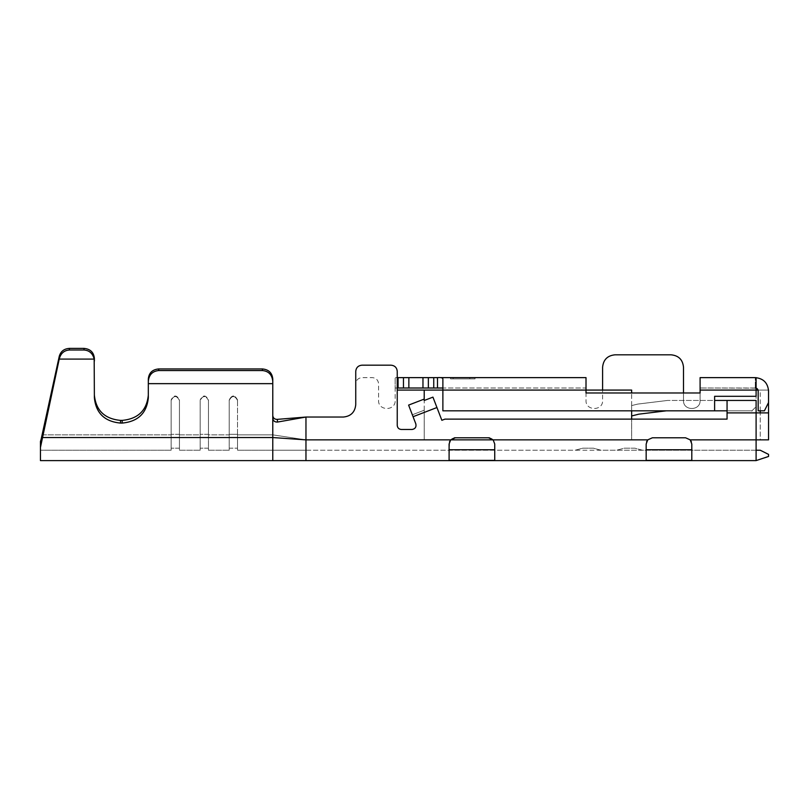<?xml version="1.0" encoding="UTF-8"?>
<svg xmlns="http://www.w3.org/2000/svg" width="809" height="809" viewBox="0 0 809 809"><rect width="100%" height="100%" fill="white"/><g stroke="black" fill="none" stroke-linecap="round" stroke-linejoin="round"><path stroke-width="0.61" stroke-dasharray="4.04 3.03" d="M685.577 437.79L652.388 437.79L685.577 437.79L690.219 439.863L685.577 437.79L652.388 437.79L647.746 439.863L646.158 444.01L646.158 460.372L691.796 460.372L691.796 444.01L690.219 439.863L756.102 439.863L756.102 460.604L305.964 460.604L305.964 417.039L343.309 417.039C350.863 416.301 355.02 412.155 355.748 404.601L355.748 383.85C356.122 380.078 358.195 377.995 361.977 377.631L372.352 377.631C376.124 377.995 378.197 380.078 378.572 383.85L378.572 400.445C378.056 411.154 395.682 411.154 395.166 400.445L395.166 377.631L586.009 377.631L586.009 400.445C585.494 411.154 603.12 411.154 602.604 400.445L602.604 367.256C603.342 359.702 607.488 355.555 615.052 354.817L671.055 354.817C678.62 355.555 682.766 359.702 683.504 367.256L683.504 400.445C682.988 411.154 700.614 411.154 700.098 400.445L700.098 390.08L700.098 392.982L631.647 392.982L631.647 410.82L442.877 410.82L442.877 388.007L586.009 388.007L586.009 392.982L631.647 392.982M454.284 437.871A6.219 6.219 0 0 0 450.684 439.863A6.219 6.219 0 0 1 455.325 437.79L488.515 437.79A6.219 6.219 0 0 1 493.146 439.863L488.515 437.79L455.325 437.79L450.684 439.863L449.096 444.01L449.096 460.372L494.734 460.372L494.734 444.01L493.146 439.863A6.219 6.219 0 0 0 489.556 437.871M683.504 392.982L683.504 400.445C682.988 411.154 700.614 411.154 700.098 400.445L700.098 377.631L756.102 377.661L756.102 388.007L755.272 388.007L756.102 388.007L756.102 390.08L756.102 377.631L756.102 460.604L756.102 450.229L760.248 450.229L768.55 454.385L768.55 456.458L756.102 460.604M691.796 444.01L691.796 460.372L691.796 444.01M646.158 449.753L646.158 460.372L646.158 449.753L691.796 449.753M652.388 437.79L647.746 439.863L652.388 437.79M494.734 444.01L494.734 460.372L494.734 444.01M449.48 441.856L449.096 460.372L449.096 449.753L494.734 449.753M305.964 460.604L272.775 460.604L272.775 383.648L148.32 383.648L148.32 397.826C146.763 413.156 138.056 421.58 122.179 423.077L120.521 423.077C104.644 421.58 95.937 413.156 94.38 397.826L94.178 359.095C92.752 353.442 89.364 350.408 84.015 350.004L84.015 348.396C90.315 348.992 93.773 352.33 94.38 358.417L94.38 361.097M94.38 395.146L94.38 358.417L94.38 395.146C95.937 410.476 104.644 418.89 120.521 420.387L122.179 420.387C138.056 418.89 146.763 410.476 148.32 395.146L148.32 381.464C148.957 374.81 152.416 371.169 158.685 370.552L262.409 370.552C268.699 371.189 272.158 374.82 272.775 381.464L272.775 434.858L305.964 439.863L272.775 434.858L272.775 418.233C273.169 420.882 274.757 422.156 277.527 422.055L305.964 417.039L343.309 417.039L305.964 417.039L305.964 450.229L756.102 450.229L756.102 439.863L760.248 439.863L760.248 412.893L760.248 439.863L768.55 439.863L756.102 439.863L768.55 439.863L768.55 390.08L756.102 390.08L756.102 396.299L714.62 396.299L714.62 410.82L631.647 410.82M449.096 449.753L449.096 444.01L450.684 439.863L424.209 439.863L424.209 410.203L412.327 414.774L424.209 410.203L424.209 399.09L408.606 405.097L415.816 423.855C416.483 427.071 415.189 428.952 411.943 429.488L401.385 429.488C398.867 429.245 397.482 427.86 397.239 425.342L397.239 371.412C396.875 367.63 394.792 365.557 391.02 365.183L361.977 365.183C358.195 365.557 356.122 367.63 355.748 371.412L355.748 383.85C356.122 380.078 358.195 377.995 361.977 377.631L372.352 377.631C376.124 377.995 378.197 380.078 378.572 383.85L378.572 400.445C378.056 411.154 395.682 411.154 395.166 400.445L395.166 377.631L398.068 377.631M727.058 400.445L727.058 419.123L631.647 419.123L631.647 439.863L493.146 439.863L631.647 439.863L631.647 390.08L602.604 390.08L602.604 400.445C603.109 411.154 585.494 411.144 586.009 400.445L586.009 388.007L395.166 388.007L395.166 377.631M700.098 390.08L700.098 388.007L700.098 390.08L756.102 390.08M424.209 399.059L424.209 439.863L450.684 439.863L305.964 439.863L272.775 437.548L42.553 437.548L40.45 447.458L40.45 460.604L272.775 460.604M84.015 348.396L69.392 348.396C64.053 348.75 60.665 351.409 59.239 356.395L42.553 434.858L42.553 437.548L59.229 359.085L94.178 359.095M277.305 419.365L277.527 422.055M437.487 377.631L440.632 377.631M469.817 377.631L450.552 377.631L475.025 377.631L450.552 377.631L469.817 377.631L469.817 378.875L450.552 378.875L450.552 377.631L450.552 378.875L469.817 378.875L469.817 377.631M398.068 388.007L395.166 388.007M442.877 390.08L586.009 390.08L548.664 390.08L548.664 388.007L548.664 390.08L586.009 390.08L424.209 390.08M756.102 388.128L700.098 388.007L755.272 388.007L755.272 377.631L755.272 388.007C757.042 388.178 758.003 389.139 758.175 390.909L758.175 410.82L764.404 410.82L768.55 402.528L768.55 390.909C767.761 382.839 763.342 378.42 755.272 377.631M760.248 410.82L760.248 390.08L758.053 390.08M760.248 390.08L768.55 390.08M305.964 417.039L305.964 439.863L424.209 439.863L305.964 439.863L305.964 450.229L272.775 450.229L272.775 434.858L237.512 434.858L237.512 399.899L237.512 450.229L272.775 450.229L237.512 450.229L237.512 434.858L272.775 434.858L272.775 450.229L575.148 450.229L582.895 448.156L593.27 448.156L601.006 450.229L616.64 450.229L624.386 448.156L634.752 448.156L642.498 450.229L756.102 450.229M148.32 395.146L148.32 383.648M272.775 381.464L272.775 383.648M272.775 415.482L272.775 378.966C272.168 372.878 268.709 369.541 262.409 368.944L158.685 368.944C152.385 369.541 148.927 372.878 148.32 378.966M272.775 414.36L272.775 417.039L272.775 414.36M59.239 356.395L59.239 359.085C60.655 353.432 64.042 350.408 69.392 350.004L84.015 350.004M453.151 378.875L475.025 378.875L450.552 378.875L469.817 378.875L450.552 378.875L450.552 377.631L450.552 378.875L475.025 378.875L475.025 377.631L475.025 378.875L453.151 378.875L453.151 377.631M475.025 378.875L475.025 377.631L475.025 378.875M450.552 378.875L450.552 377.631L450.552 378.875M442.877 378.865L442.877 388.007M40.45 447.458L41.107 439.398M171.134 450.229L40.45 450.229L171.134 450.229L171.134 400.435C173.905 395.267 176.665 395.267 179.436 400.435L179.436 434.858L179.436 400.435C176.665 395.267 173.905 395.267 171.134 400.435L171.134 450.229M601.006 450.229L575.148 450.229L582.895 448.156L593.27 448.156L601.006 450.229M642.498 450.229L616.64 450.229L624.386 448.156L634.752 448.156L642.498 450.229M237.512 434.322L237.512 448.156L237.512 434.322L229.22 434.322L229.22 448.156L237.512 448.156L229.22 448.156L229.22 399.899L229.22 434.322L237.512 434.322M200.177 434.858L200.177 400.435C202.938 395.267 205.708 395.267 208.469 400.435L208.469 434.858L208.469 400.435C205.708 395.267 202.938 395.267 200.177 400.435L200.177 434.858L179.436 434.858L179.436 450.229L179.436 434.858L200.177 434.858L200.177 450.229L200.177 434.858M229.22 434.858L229.22 400.435C231.981 395.267 234.752 395.267 237.512 400.435C234.752 395.267 231.981 395.267 229.22 400.435L229.22 434.858L208.469 434.858L208.469 450.229L208.469 434.858L229.22 434.858L229.22 450.229L229.22 434.858M40.45 441.461L40.45 450.229L40.45 441.461M355.748 404.601C355.02 412.155 350.863 416.301 343.309 417.039M488.515 437.79L455.325 437.79M432.936 397.128L441.856 420.306L444.95 419.123L631.647 419.123M237.512 399.899C234.752 394.731 231.981 394.731 229.22 399.899C231.981 394.731 234.752 394.731 237.512 399.899M229.22 399.899L229.22 400.435L229.22 399.899M179.436 399.899L179.436 448.156L179.436 399.899C176.665 394.731 173.905 394.731 171.134 399.899C173.905 394.731 176.665 394.731 179.436 399.899M179.436 450.229L200.177 450.229L179.436 450.229M200.177 400.435L200.177 448.156L200.177 400.435M208.469 399.899L208.469 448.156L208.469 399.899C205.708 394.731 202.938 394.731 200.177 399.899C202.938 394.731 205.708 394.731 208.469 399.899M208.469 450.229L229.22 450.229L208.469 450.229M727.058 410.82L751.955 410.82L751.955 412.893L768.55 412.893M727.058 412.893L756.102 412.893L756.102 400.445L667.556 400.445L714.62 400.445M667.556 400.445L637.664 404.096L631.647 405.582L631.647 415.957L631.647 405.582L637.664 404.096L667.556 400.445M751.955 410.82L756.102 406.674L751.955 410.82L666.292 410.82L714.62 410.82M179.436 448.156L171.134 448.156L179.436 448.156M208.469 448.156L200.177 448.156L208.469 448.156M666.292 410.82L638.888 414.157L631.647 415.957M647.746 439.863L450.684 439.863M602.604 390.08L397.239 390.08M756.102 439.863L690.219 439.863L756.102 439.863M120.521 420.387L120.521 423.077M122.179 420.387L122.179 423.077M42.553 434.858L171.134 434.858L42.553 434.858M69.392 350.004L69.392 348.396M158.685 368.944L158.685 370.552M262.409 368.944L262.409 370.552M413.065 416.716L424.209 412.428M179.436 434.322L171.134 434.322L179.436 434.322M208.469 434.322L200.177 434.322L208.469 434.322M424.209 410.203L412.327 414.774"/><path stroke-width="1.21" d="M756.102 450.229L760.248 450.229L768.55 454.385L768.55 456.458L756.102 460.604L756.102 439.863L690.219 439.863L691.412 441.856L690.219 439.863L685.577 437.79L690.219 439.863L691.796 444.01L691.796 460.372L646.158 460.372L646.158 444.01L647.746 439.863L646.543 441.856L647.746 439.863L652.388 437.79L685.577 437.79M647.746 439.863L450.684 439.863L455.325 437.79L488.515 437.79L493.146 439.863L494.734 444.01L494.734 460.372L449.096 460.372L449.096 444.01L450.684 439.863L449.48 441.856M343.309 417.039C350.863 416.301 355.02 412.155 355.748 404.601C355.02 412.155 350.863 416.301 343.309 417.039L305.964 417.039L305.964 460.604L40.45 460.604L40.45 447.458L42.553 437.548L42.553 434.858L40.45 441.461L40.45 447.458M440.632 377.631L586.009 377.631L586.009 392.982L700.098 392.982L700.098 377.631L755.272 377.631C763.342 378.42 767.761 382.839 768.55 390.909L768.55 402.528L764.404 410.82L758.175 410.82L758.175 390.909C758.003 389.139 757.042 388.178 755.272 388.007M602.604 390.08L602.604 367.256C603.342 359.702 607.488 355.555 615.052 354.817L671.055 354.817C678.62 355.555 682.766 359.702 683.504 367.256L683.504 392.982M756.102 460.604L305.964 460.604M305.964 417.039L277.305 419.365C274.625 419.396 273.108 418.122 272.775 415.543C273.108 418.111 274.615 419.386 277.305 419.365L305.964 417.039L277.527 422.055C274.736 422.146 273.149 420.862 272.775 418.233L272.775 415.482M397.239 377.631L437.487 377.631C440.794 377.358 442.594 377.773 442.877 378.865L442.877 410.82L714.62 410.82L714.62 396.299L756.102 396.299L756.102 377.631M442.877 388.007L397.239 388.007M768.52 390.08L768.55 412.893L756.102 412.893L756.102 400.445L727.058 400.445L727.058 419.123L444.95 419.123L441.856 420.306L436.941 407.534L413.065 416.716L415.816 423.855C416.483 427.071 415.189 428.952 411.943 429.488L401.385 429.488C398.867 429.245 397.482 427.86 397.239 425.342L397.239 371.412C396.875 367.63 394.792 365.557 391.02 365.183L361.977 365.183C358.195 365.557 356.122 367.63 355.748 371.412L355.748 404.601M758.053 390.08L700.098 390.08M272.775 381.464C272.137 374.81 268.689 371.169 262.409 370.552L158.685 370.552C152.395 371.189 148.937 374.82 148.32 381.464L148.32 378.966C148.927 372.878 152.385 369.541 158.685 368.944L262.409 368.944C268.709 369.541 272.168 372.878 272.775 378.966L272.775 460.604M760.248 412.893L760.248 410.82M403.458 388.007L403.458 377.631L403.458 388.007M428.355 388.007L428.355 377.631L428.355 388.007M41.107 439.398L59.239 356.395C60.665 351.409 64.053 348.75 69.392 348.396L84.015 348.396L84.015 350.004C89.374 350.408 92.752 353.442 94.178 359.095L59.229 359.095L42.553 437.548L272.775 437.548L305.964 439.863L450.684 439.863M768.55 412.893L768.55 439.863L756.102 439.863L756.102 412.893L727.058 412.893M691.796 449.753L646.158 449.753M489.556 437.871A6.219 6.219 0 0 0 488.515 437.79M494.734 449.753L449.096 449.753M455.325 437.79A6.219 6.219 0 0 0 454.284 437.871M272.775 383.648L148.32 383.648L148.32 397.826C146.763 413.156 138.056 421.58 122.179 423.077L120.521 423.077C104.644 421.58 95.937 413.156 94.38 397.826L94.178 359.095M631.647 392.982L631.647 390.08L424.209 390.08L424.209 400.485L432.936 397.128L436.941 407.534M424.209 399.09L408.606 405.097L413.065 416.716M277.305 419.365L277.527 422.055M148.32 378.966L148.32 383.648M148.32 395.146C146.763 410.476 138.056 418.89 122.179 420.387L120.521 420.387C104.644 418.89 95.937 410.476 94.38 395.146M84.015 348.396C90.315 348.992 93.773 352.33 94.38 358.417L94.38 361.097M84.015 350.004L69.392 350.004C64.042 350.408 60.655 353.432 59.239 359.085L59.239 356.395M714.62 400.445L727.058 400.445M631.647 415.957L638.888 414.157L666.292 410.82M714.62 410.82L727.058 410.82M631.647 410.82L631.647 419.123M397.239 390.08L424.209 390.08L424.209 400.485M398.068 388.007L398.068 377.631M408.858 388.007L408.858 377.631M422.965 388.007L422.965 377.631M433.745 388.007L433.745 377.631M437.487 388.007L437.487 377.631M122.179 420.387L122.179 423.077M120.521 420.387L120.521 423.077M69.392 350.004L69.392 348.396M262.409 368.944L262.409 370.552M158.685 368.944L158.685 370.552"/></g></svg>
